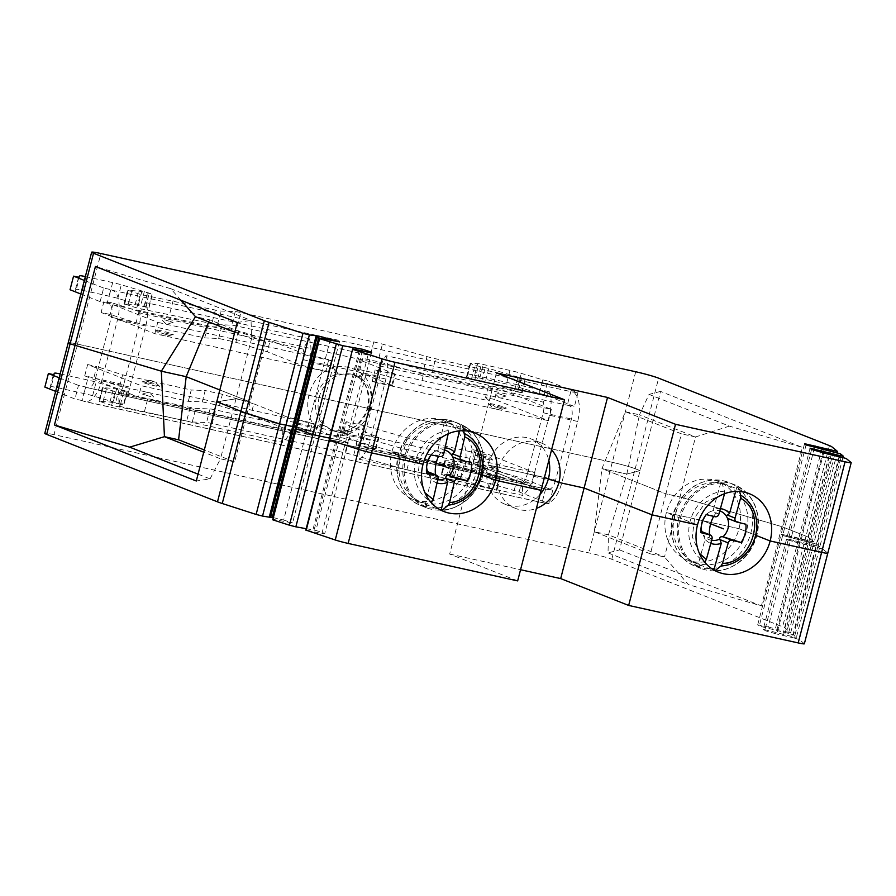 <?xml version="1.0" encoding="UTF-8"?>
<svg xmlns="http://www.w3.org/2000/svg" width="896" height="896" viewBox="0 0 896 896"><rect width="100%" height="100%" fill="white"/><g stroke="black" fill="none" stroke-linecap="round" stroke-linejoin="round"><path stroke-width="0.67" stroke-dasharray="4.48 3.36" d="M219.486 405.653L222.421 394.33L253.792 403.838L250.858 415.162L219.486 405.653L202.272 401.845L188.306 401.33L119.683 386.165L93.834 377.877L84.717 375.861L138.432 397.074L311.998 435.445L309.4 434.414L312.334 423.091L314.922 424.122L311.998 435.445M250.858 415.162L284.603 428.478L309.4 434.414M150.64 396.637L142.106 394.005L150.64 396.637M314.922 424.122L141.355 385.75L138.432 397.074M84.717 375.861L87.64 364.538L141.355 385.75M87.64 364.538L96.768 366.554L93.834 377.877M119.683 386.165L122.618 374.842L96.768 366.554M188.306 401.33L191.24 390.006L122.618 374.842M202.272 401.845L205.206 390.533L191.24 390.006M222.421 394.33L205.206 390.533M253.792 403.838L287.538 417.166L312.334 423.091M146.787 382.637A9.229 0.616 14.5 0 0 142.016 381.886A9.229 0.616 14.5 0 0 145.723 383.432A9.229 0.616 14.5 0 0 154.963 385.862A9.229 0.616 14.5 0 0 159.768 386.478A9.229 0.616 14.5 0 0 146.787 382.637M363.63 425.555L360.707 436.867L343.493 433.07L346.416 421.747L363.63 425.555L407.187 437.752L475.81 452.917L472.069 449.523L481.197 451.539L534.912 472.752L361.346 434.381L378.986 437.595L344.613 423.909L346.416 421.747M407.187 437.752L404.253 449.064L360.707 436.867M479.797 456.243A9.229 0.616 14.5 0 0 475.026 455.493A9.229 0.616 14.5 0 0 478.733 457.05A9.229 0.616 14.5 0 0 487.962 459.469A9.229 0.616 14.5 0 0 492.778 460.085A9.229 0.616 14.5 0 0 479.797 456.243M361.346 434.381L358.422 445.704L355.824 444.674L358.747 433.35M534.912 472.752L531.989 484.064L358.422 445.704M481.197 451.539L478.262 462.862L531.989 484.064M478.262 462.862L469.146 460.846L472.875 464.24L475.81 452.917M404.253 449.064L472.875 464.24M343.493 433.07L341.678 435.232L344.613 423.909M378.986 437.595L376.051 448.907L341.678 435.232M376.051 448.907L355.824 444.674M483.65 470.243L475.104 467.622L483.65 470.243M469.146 460.846L472.069 449.523M362.813 358.344L359.89 369.667L358.075 371.84L361.01 360.517L362.813 358.344L380.027 362.152L423.584 374.349L420.65 385.672L377.104 373.475L380.027 362.152M358.075 371.84L392.448 385.515L395.382 374.192L375.144 369.958L551.309 409.349L497.594 388.136L494.659 399.459L548.386 420.672L551.309 409.349M395.382 374.192L361.01 360.517M494.659 399.459L485.542 397.443L488.466 386.12L492.195 389.514L423.584 374.349M488.466 386.12L497.594 388.136M497.582 393.4L506.117 396.021L497.582 393.4M375.144 369.958L372.221 381.282L374.819 382.301L377.742 370.978M374.819 382.301L548.386 420.672M492.195 389.514L489.272 400.837L420.65 385.672M485.542 397.443L489.272 400.837M359.89 369.667L377.104 373.475M392.448 385.515L372.221 381.282M501.435 407.4A9.229 0.616 -165.5 0 1 488.454 403.558A9.229 0.616 -165.5 0 1 493.259 404.163A9.229 0.616 -165.5 0 1 502.499 406.594A9.229 0.616 -165.5 0 1 506.206 408.15A9.229 0.616 -165.5 0 1 501.435 407.4M101.114 312.469L154.829 333.67L328.395 372.042L301 365.086L267.254 351.758L235.883 342.261L218.669 338.453L204.702 337.938L136.08 322.762L110.23 314.485L101.114 312.469L104.037 301.146L113.154 303.162L110.23 314.485M168.426 333.782A9.229 0.616 -165.5 0 1 155.445 329.941A9.229 0.616 -165.5 0 1 160.25 330.557A9.229 0.616 -165.5 0 1 169.49 332.976A9.229 0.616 -165.5 0 1 173.197 334.533A9.229 0.616 -165.5 0 1 168.426 333.782M328.395 372.042L331.318 360.718L328.731 359.699L325.797 371.022M154.829 333.67L157.752 322.358L104.037 301.146M331.318 360.718L157.752 322.358M113.154 303.162L139.014 311.45L207.626 326.614L221.603 327.13L238.806 330.938L270.189 340.435L267.254 351.758M328.731 359.699L303.934 353.763L270.189 340.435M164.573 319.782L173.118 322.403L164.573 319.782M139.014 311.45L136.08 322.762M207.626 326.614L204.702 337.938M218.669 338.453L221.603 327.13M238.806 330.938L235.883 342.261M95.469 378.414L111.283 317.274A11.715 5.522 -77.5 0 0 109.021 303.912L107.206 303.195L110.712 289.61L112.526 290.326A25.782 12.152 102.5 0 1 117.51 319.738L101.696 380.867A25.782 12.152 102.5 0 1 84.717 401.531A25.782 12.152 102.5 0 1 83.843 401.262L82.018 400.546L85.534 386.96L87.349 387.677A11.715 5.522 -77.5 0 0 87.752 387.8A11.715 5.522 -77.5 0 0 95.469 378.414L123.726 384.653L139.53 323.523A11.715 5.522 102.5 0 0 139.552 312.894L303.027 349.026L309.277 338.733A25.782 12.152 102.5 0 1 309.243 362.118L293.429 423.248A25.782 12.152 102.5 0 1 282.486 442.333L282.229 429.464A11.715 5.522 -77.5 0 0 287.202 420.795L303.016 359.654A11.715 5.522 -77.5 0 0 303.027 349.026M282.229 429.464L118.754 393.333L119.011 406.202L282.486 442.333M123.726 384.653A11.715 5.522 102.5 0 1 118.754 393.333M555.621 480.133A11.715 5.522 102.5 0 1 547.904 489.518A11.715 5.522 102.5 0 1 547.501 489.395L545.686 488.678L542.181 502.264L543.995 502.981A25.782 12.152 -77.5 0 0 544.869 503.25A25.782 12.152 -77.5 0 0 561.848 482.586L577.662 421.456A25.782 12.152 -77.5 0 0 572.69 392.034L577.931 392.885L547.826 381.002L544.32 394.587L574.414 406.47L569.173 405.619A11.715 5.522 102.5 0 1 571.435 418.992L555.621 480.133L527.374 473.883L543.178 412.754A11.715 5.522 -77.5 0 0 543.2 402.125L549.45 391.821L385.974 355.69L379.725 365.982A11.715 5.522 102.5 0 1 379.702 376.611L363.888 437.741A11.715 5.522 102.5 0 1 358.915 446.421L359.184 459.29L522.659 495.421L522.39 482.552A11.715 5.522 -77.5 0 0 527.374 473.883M522.39 482.552L358.915 446.421M309.243 362.118L333.267 367.427L331.822 367.931C308.851 375.099 299.432 411.443 316.411 427.515L318.315 429.229C326.144 434.851 335.037 436.822 344.994 435.131L346.091 434.896C345.61 431.592 346.125 430.091 347.637 430.382A29.882 26.275 111.5 0 0 348.846 429.968A29.882 26.275 111.5 0 0 368.01 407.87A29.882 26.275 111.5 0 0 361.726 380.15A29.882 26.275 111.5 0 0 360.853 379.277L361.278 379.859C366.251 382.894 372.613 401.554 364.459 415.061C356.922 427.672 350.336 428.658 348.085 429.923L348.846 429.968C347.368 429.699 346.931 431.166 347.536 434.392C370.541 427.168 379.926 390.813 362.947 374.808L361.032 373.094C352.99 367.382 344.098 365.411 334.365 367.192L333.267 367.427L336.918 373.99A29.882 26.275 111.5 0 0 335.709 374.405L331.822 367.931M336.918 373.99L353.147 374.349L360.147 378.638C358.814 377.776 359.106 375.928 361.032 373.094M319.133 397.522A29.882 26.275 -68.5 0 1 355.846 375.413A29.882 26.275 -68.5 0 1 370.608 408.901A29.882 26.275 -68.5 0 1 333.894 431.01A29.882 26.275 -68.5 0 1 319.133 397.522M335.709 374.405A29.882 26.275 111.5 0 0 316.546 396.502A29.882 26.275 111.5 0 0 322.818 424.211A29.882 26.275 111.5 0 0 323.702 425.096L324.397 425.734C322.616 425.376 320.6 426.53 318.315 429.229M348.085 429.923L346.696 430.662L331.206 429.946L324.397 425.734M385.974 355.69A25.782 12.152 -77.5 0 1 385.93 379.075L370.126 440.205L346.091 434.896L347.536 434.392M385.93 379.075L361.906 373.755C359.845 376.544 359.498 378.392 360.853 379.277L360.45 379.019M549.45 391.821A25.782 12.152 102.5 0 1 549.405 415.206L533.602 476.336A25.782 12.152 102.5 0 1 522.659 495.421M119.011 406.202A25.782 12.152 -77.5 0 0 129.954 387.117L145.768 325.987A25.782 12.152 -77.5 0 0 145.802 302.602L139.552 312.894M309.277 338.733L145.802 302.602M379.725 365.982L543.2 402.125M85.344 276.562A11.715 0.773 -165.5 0 1 85.982 276.696L112.661 282.587A11.715 0.773 -165.5 0 1 121.318 284.771L152.107 294.022L138.645 291.077L127.893 290.315L140.302 294.392L215.342 310.072A11.715 0.773 14.5 0 0 220.965 311.046L235.245 311.573A11.715 0.773 -165.5 0 1 240.856 312.558L373.778 341.936A11.715 0.773 -165.5 0 1 382.424 344.109L426.966 356.586A11.715 0.773 14.5 0 0 435.613 358.758L525.616 379.344L488.813 368.48L475.026 365.4L469.997 363.317L477.669 363.541A11.715 0.773 -165.5 0 1 483.291 364.515L509.97 370.418A11.715 0.773 -165.5 0 1 521.304 373.374L542.786 379.882L539.269 393.467L517.787 386.96A11.715 0.773 14.5 0 0 506.453 384.003L479.774 378.101A11.715 0.773 14.5 0 0 474.163 377.126L466.48 376.902L471.509 378.986L485.296 382.066L522.11 392.93L432.107 372.344A11.715 0.773 -165.5 0 1 423.45 370.171L378.918 357.694A11.715 0.773 14.5 0 0 370.261 355.522L237.339 326.144A11.715 0.773 14.5 0 0 231.728 325.158L217.448 324.632A11.715 0.773 -165.5 0 1 211.826 323.658L136.786 307.978L124.376 303.89L135.128 304.662L148.602 307.608L117.802 298.357A11.715 0.773 14.5 0 0 109.144 296.173L82.466 290.282A11.715 0.773 14.5 0 0 76.317 289.374L75.085 290.853L70.034 289.744M107.206 303.195L100.139 301.627L80.83 294.011M539.269 393.467L544.32 394.587M100.139 301.627L103.656 288.042L110.712 289.61M103.656 288.042L84.347 280.426M542.786 379.882L547.826 381.002M570.864 391.317L567.358 404.902M359.184 459.29A25.782 12.152 -77.5 0 0 370.126 440.205M323.702 425.096C321.91 424.738 319.827 425.891 317.464 428.568L293.429 423.248M448.986 474.488L441.302 474.264L446.331 476.347L460.118 479.427L496.933 490.291L449.165 479.046L452.682 465.461L500.438 476.706L463.635 465.842L449.848 462.762L444.819 460.678L452.491 460.902L448.986 474.488A11.715 0.773 14.5 0 1 454.597 475.462L481.275 481.365A11.715 0.773 14.5 0 1 492.61 484.322L519.142 491.938L549.237 503.832L542.181 502.264M449.165 479.046L406.93 469.706A11.715 0.773 -165.5 0 1 398.272 467.533L353.741 455.056A11.715 0.773 14.5 0 0 345.083 452.883L212.162 423.506A11.715 0.773 14.5 0 0 206.55 422.52L192.27 421.994A11.715 0.773 -165.5 0 1 186.648 421.019L111.608 405.339L99.198 401.251L109.95 402.024L123.424 404.97L92.624 395.718A11.715 0.773 14.5 0 0 83.966 393.534L57.288 387.643A11.715 0.773 14.5 0 0 51.139 386.736L49.896 388.214L44.856 387.106M55.653 391.362L74.962 398.989L78.467 385.403L85.534 386.96M82.018 400.546L74.962 398.989M519.142 491.938L522.648 478.363L552.754 490.246L545.686 488.678M552.754 490.246L549.237 503.832M59.17 377.787L78.467 385.403M60.166 373.923A11.715 0.773 -165.5 0 1 60.794 374.058L87.483 379.949A11.715 0.773 -165.5 0 1 96.13 382.133L126.93 391.384L113.467 388.438L102.715 387.666L115.125 391.754L190.165 407.434A11.715 0.773 14.5 0 0 195.776 408.408L210.067 408.934A11.715 0.773 -165.5 0 1 215.678 409.92L348.589 439.298A11.715 0.773 -165.5 0 1 357.246 441.47L401.778 453.947A11.715 0.773 14.5 0 0 410.435 456.12L452.682 465.461M452.491 460.902A11.715 0.773 -165.5 0 1 458.114 461.877L484.792 467.779A11.715 0.773 -165.5 0 1 496.126 470.736L522.648 478.363M49.896 388.214L53.413 374.629M144.413 411.678L147.93 398.093M514.091 490.829L517.608 477.243M577.931 392.885L574.414 406.47M477.859 368.099L474.342 381.685M78.59 277.267L75.085 290.853M173.107 300.731L169.59 314.317M827.781 553.224A11.715 0.773 14.5 0 0 827.691 553.09L822.696 549.024L788.178 540.019L786.643 538.765L819.851 546.694L816.995 544.376L782.656 535.517L781.122 534.262L810.208 541.397L786.789 631.96L790.72 632.61L784.93 627.883A23.442 1.557 14.5 0 0 782.589 626.752L611.789 559.306A17.584 1.165 14.5 0 0 588.862 552.888L54.029 434.672L77.459 344.098L612.282 462.325L77.459 344.098A17.584 1.165 14.5 0 0 68.219 342.776A17.584 1.165 -165.5 0 1 77.459 344.098L100.878 253.534M739.021 528.674L666.366 512.613L697.502 524.91L666.366 512.613A42.19 37.094 111.5 0 0 687.198 559.888A42.19 37.094 111.5 0 0 739.021 528.674A42.19 37.094 111.5 0 0 718.189 481.398A42.19 37.094 111.5 0 0 666.366 512.613L739.021 528.674L755.619 535.226L739.021 528.674M833.403 451.741L810.208 541.397L814.139 542.046L808.349 537.32A23.442 1.557 14.5 0 0 806.019 536.189L781.894 526.658L680.019 496.955L781.894 526.658L761.398 605.909L688.386 584.618L664.507 556.965L650.373 553.84L665.896 493.842L680.019 496.955L664.507 556.965L608.451 534.834L626.819 474.085L601.955 468.586L665.896 493.842L681.408 433.832L625.352 411.701L601.955 468.586L665.896 493.842L680.019 496.955L695.542 436.957L681.408 433.832M625.352 411.701L639.486 414.826L626.819 474.085L640.035 470.646L635.208 468.742A17.584 1.165 14.5 0 0 612.282 462.325A17.584 1.165 -165.5 0 1 635.208 468.742L658.627 378.179M237.283 322.493L251.059 320.398L251.53 338.811L236.006 398.81L250.141 401.934L219.834 389.973L250.141 401.934L236.006 398.81L216.787 401.744L236.006 398.81L220.494 458.808L234.618 461.933L265.653 341.936L209.608 319.805L195.474 316.68M295.624 427.078L294.549 426.53L295.691 426.798L294.549 426.53L271.118 517.093L272.272 517.373M272.989 517.541L283.64 520.038L307.059 429.475L296.408 426.966L315.997 432.365L295.96 428.736L315.997 432.365L307.059 429.475L330.165 340.122M362.376 350.717L339.315 439.891L329.616 438.133L339.315 439.891L348.253 442.77L345.352 442.926L329.269 439.488L345.352 442.926L368.771 352.363M391.888 451.942L423.024 464.229L391.888 451.942A42.19 37.094 111.5 0 0 412.72 499.206A42.19 37.094 111.5 0 0 464.542 468.003L391.888 451.942A42.19 37.094 111.5 0 1 443.71 420.728A42.19 37.094 111.5 0 1 464.542 468.003L481.141 474.555L464.542 468.003L391.888 451.942M551.544 449.904A35.157 30.912 111.5 0 0 541.509 443.05A35.157 30.912 111.5 0 0 498.333 469.067L487.95 464.968L544.421 477.445L487.95 464.968L498.333 469.067L473.099 463.49L541.094 490.336L473.099 463.49L449.68 554.053L517.664 580.899M496.518 372.915L473.099 463.49L498.333 469.067A35.157 30.912 111.5 0 0 515.693 508.458A35.157 30.912 111.5 0 0 536.413 508.413M371.672 352.206L348.253 442.77L339.315 439.891L315.896 530.454L324.822 533.344L321.922 533.501L305.85 530.051M339.416 341.79L292.566 522.928L272.53 519.299M317.968 335.955L294.549 426.53M611.789 559.306L635.208 468.742L640.035 470.646L626.819 474.085L601.955 468.586L594.317 531.709L608.451 534.834L608.026 552.888L619.539 549.898L660.531 391.406L802.39 447.418L781.894 526.658L806.019 536.189A23.442 1.557 -165.5 0 1 808.349 537.32L814.139 542.046L837.222 452.805M729.378 426.126L695.542 436.957L639.486 414.826L649.018 394.397L729.378 426.126L802.39 447.418M660.531 391.406L649.018 394.397M790.72 632.61L814.139 542.046L791.56 536.39L814.654 447.082M806.075 444.942L759.226 626.08L757.702 624.837L768.141 626.965L791.56 536.39L781.122 534.262L804.541 443.699M757.702 624.837L781.122 534.262L782.656 535.517L811.922 542.786L835.341 452.222M840.414 453.802L816.995 544.376L819.851 546.694L786.643 538.765L788.178 540.019L800.251 543.491L817.622 547.434L841.053 456.87M842.923 457.453L796.421 637.269L793.576 634.939L788.502 633.36L811.922 542.786L816.995 544.376L793.576 634.939M839.104 456.389L792.49 636.608L796.421 637.269M810.062 448.202L763.224 629.339L792.49 636.608M811.597 449.445L764.747 630.582L763.224 629.339M823.682 452.917L776.832 634.054L764.747 630.582M804.35 643.798A11.715 0.773 14.5 0 0 804.272 643.664L799.277 639.587L794.203 638.008L817.622 547.434L822.696 549.024L846.126 458.45M234.774 332.192L251.53 338.811L265.653 341.936M208.734 321.91L209.608 319.805M180.947 300.25L170.699 288.669L95.435 266.493M170.699 288.669L251.059 320.398M540.019 494.458A35.157 30.912 -68.5 0 1 505.31 504.358A35.157 30.912 -68.5 0 1 487.95 464.968A35.157 30.912 -68.5 0 1 531.138 438.95A35.157 30.912 -68.5 0 1 548.822 460.432M321.922 533.501L345.352 442.926L348.253 442.77L324.822 533.344M799.277 639.587L822.696 549.024L827.691 553.09L804.272 643.664M794.203 638.008L776.832 634.054M788.502 633.36L759.226 626.08M768.141 626.965L786.789 631.96M619.539 549.898L761.398 605.909M54.029 434.672A17.584 1.165 14.5 0 0 44.8 433.339M272.205 517.642L271.118 517.093M283.64 520.038L292.566 522.928M306.197 528.696L315.896 530.454M449.68 554.053L520.565 569.722M234.618 461.933L204.322 449.971M198.061 474.152L210.067 478.89L196.291 480.995M210.067 478.89L220.494 458.808L203.739 452.2M650.373 553.84L594.317 531.709M608.026 552.888L688.386 584.618M713.877 570.013L713.653 570.819A45.102 39.659 -68.5 0 1 705.298 569.811A45.102 39.659 -68.5 0 1 700.75 568.366A45.102 39.659 -68.5 0 1 697.469 566.877L705.085 539.37A18.166 15.971 111.5 0 0 710.786 543.368M715.064 570.674L713.653 570.819M715.03 516.723L707.157 513.61L713.362 509.51L720.978 482.014A45.102 39.659 -68.5 0 1 729.333 483.022A45.102 39.659 -68.5 0 1 733.88 484.467A45.102 39.659 -68.5 0 1 737.15 485.957L738.192 487.01A44.509 39.144 -68.5 0 1 758.229 527.363A44.509 39.144 -68.5 0 1 731.002 567.146A44.509 39.144 -68.5 0 1 715.008 570.707L714 570.954A45.102 39.659 -68.5 0 0 756.269 535.976A45.102 39.659 -68.5 0 0 737.498 486.091L739.547 491.478M720.406 508.626A18.166 15.971 111.5 0 0 713.362 509.51M705.085 539.37L701.859 531.675A15.333 13.485 -68.5 0 1 701.859 531.664M707.157 513.61L706.205 514.573L707.157 513.61M697.469 566.877L698.835 566.765L704.894 561.982M699.395 553.381L692.306 536.906L694.658 517.664L705.925 501.906L722.658 494.48M724.371 494.323L724.494 491.221L722.008 483.067L720.978 482.014M728.594 518.784L745.909 524.261M737.15 485.957L735.638 491.434M439.981 456.579L432.107 453.466L438.099 449.154L444.506 421.389A45.102 39.659 -68.5 0 1 452.928 421.938A45.102 39.659 -68.5 0 1 459.402 423.797A45.102 39.659 -68.5 0 1 460.914 424.435L461.978 425.488A44.509 39.144 -68.5 0 1 483.896 464.52A44.509 39.144 -68.5 0 1 458.382 505.568A44.509 39.144 -68.5 0 1 442.501 509.981L441.168 510.104A45.102 39.659 -68.5 0 1 432.734 509.544A45.102 39.659 -68.5 0 1 426.272 507.696A45.102 39.659 -68.5 0 1 424.76 507.058L431.155 479.293A18.166 15.971 111.5 0 0 437.013 482.944M442.501 509.981L441.515 510.238A45.102 39.659 -68.5 0 0 482.339 473.144A45.102 39.659 -68.5 0 0 461.25 424.57L461.294 424.581C473.032 430.214 480.346 439.97 483.213 453.824L483.246 470.635L477.77 486.315C469.997 502.264 450.386 511.011 441.829 510.283M445.088 447.877A18.166 15.971 111.5 0 0 438.099 449.154M431.155 479.293L427.627 471.677M431.032 454.91L432.107 453.466L430.674 455.022A15.333 13.485 -68.5 0 1 432.544 453.13M424.76 507.058L426.093 506.934L431.872 502.096M424.917 492.71L417.805 476.078L420.224 456.893L431.491 441.202L448.179 433.81M448.336 433.787L448.336 430.662L445.57 422.442L444.506 421.389M461.978 425.488L463.747 430.741M452.659 456.87L471.296 462.392M460.914 424.435L459.424 430.875M702.688 520.643L710.651 523.79L702.688 520.643M428.21 459.973L436.173 463.109L428.21 459.973M287.538 417.166L284.603 428.478M292.253 430.618L295.176 419.306M153.955 383.387L145.734 380.867L153.955 383.387M375.424 448.56L378.358 437.237M375.906 437.147L372.982 448.47M486.965 457.005L478.744 454.474L486.965 457.005M391.821 385.157L394.755 373.845M392.302 373.755L389.368 385.067M494.267 406.638L502.488 409.158L494.267 406.638M303.934 353.763L301 365.086M308.65 367.226L311.573 355.902M161.258 333.021L169.478 335.552L161.258 333.021M111.283 317.274L139.53 323.523M87.349 387.677L547.501 489.395M363.888 437.741L287.202 420.795M322.818 424.211C321.014 423.875 318.875 424.973 316.411 427.515M362.947 374.808C360.808 377.485 360.405 379.266 361.726 380.15L361.278 379.859M337.848 373.699L334.365 367.192M577.662 421.456L549.405 415.206M112.526 290.326L572.69 392.034M145.768 325.987L117.51 319.738M569.173 405.619L109.021 303.912M303.016 359.654L379.702 376.611M543.178 412.754L571.435 418.992M378.918 357.694L382.424 344.109M373.778 341.936L370.261 355.522M101.696 380.867L129.954 387.117M543.995 502.981L83.843 401.262M533.602 476.336L561.848 482.586M344.994 435.131C344.646 431.85 345.206 430.36 346.696 430.662L346.002 430.606C341.869 431.995 336.941 431.782 331.206 429.946L333.894 431.01M54.656 373.15L51.139 386.736M57.288 387.643L60.794 374.058M87.483 379.949L83.966 393.534M92.624 395.718L96.13 382.133M119.224 388.595L115.707 402.181M119.022 403.234L122.528 389.648M126.93 391.384L123.424 404.97M120.467 404.555L123.984 390.981M116.57 389.077L113.064 402.662M109.95 402.024L113.467 388.438M102.715 387.666L99.198 401.251M99.456 401.643L102.973 388.058M106.266 389.357L102.749 402.942M111.608 405.339L115.125 391.754M190.165 407.434L186.648 421.019M192.27 421.994L195.776 408.408M210.067 408.934L206.55 422.52M212.162 423.506L215.678 409.92M348.589 439.298L345.083 452.883M353.741 455.056L357.246 441.47M401.778 453.947L398.272 467.533M406.93 469.706L410.435 456.12M495.97 475.944L492.453 489.53M496.306 489.944L499.811 476.358M496.53 475.059L493.013 488.645M489.418 487.514L492.923 473.928M463.635 465.842L460.118 479.427M456.523 478.587L460.04 465.002M455.605 464.285L452.088 477.87M446.331 476.347L449.848 462.762M445.446 461.026L441.93 474.611M441.571 474.219L445.088 460.634M454.597 475.462L458.114 461.877M484.792 467.779L481.275 481.365M492.61 484.322L496.126 470.736M517.787 386.96L521.304 373.374M509.97 370.418L506.453 384.003M479.774 378.101L483.291 364.515M477.669 363.541L474.163 377.126M466.76 376.858L470.266 363.272M470.624 363.664L467.107 377.25M471.509 378.986L475.026 365.4M480.782 366.923L477.266 380.509M481.701 381.226L485.218 367.64M488.813 368.48L485.296 382.066M514.595 390.152L518.112 376.566M521.707 377.698L518.19 391.283M521.483 392.582L524.989 378.997M521.147 378.582L517.63 392.168M432.107 372.344L435.613 358.758M426.966 356.586L423.45 370.171M79.834 275.789L76.317 289.374M82.466 290.282L85.982 276.696M112.661 282.587L109.144 296.173M117.802 298.357L121.318 284.771M144.402 291.234L140.885 304.819M144.2 305.872L147.706 292.286M152.107 294.022L148.602 307.608M145.645 307.205L149.162 293.619M141.758 291.715L138.242 305.301M135.128 304.662L138.645 291.077M127.893 290.315L124.376 303.89M124.634 304.293L128.15 290.707M131.443 292.006L127.926 305.581M136.786 307.978L140.302 294.392M215.342 310.072L211.826 323.658M217.448 324.632L220.965 311.046M235.245 311.573L231.728 325.158M237.339 326.144L240.856 312.558M635.712 371.75L588.862 552.888M359.363 350.123L312.525 531.261M360.573 350.347L313.734 531.485M829.438 445.614L782.589 626.752M784.93 627.883L831.768 446.746M777.045 629.541L823.648 449.31M821.878 448.874L775.275 629.104M782.69 635.141L829.528 454.014M831.298 454.451L784.459 635.589M851.11 462.526L827.691 553.09M711.626 540.366A15.333 13.485 -68.5 0 1 710.741 540.187A15.333 13.485 -68.5 0 1 703.506 535.046M713.686 516.398A17.181 8.12 103.7 0 1 718.917 510.686A15.333 13.485 -68.5 0 1 719.779 510.922M709.453 534.666A17.181 8.12 -76.3 0 0 710.741 540.187M709.643 512.008A15.333 13.485 -68.5 0 1 718.917 510.686M701.098 527.565A15.333 13.485 -68.5 0 1 701.098 525.93L701.098 525.93A15.333 13.485 -68.5 0 1 705.141 515.693L705.141 515.693A15.333 13.485 -68.5 0 1 707.594 513.341M712.018 538.933L703.718 535.651M718.883 514.136L711.077 511.056M724.494 491.221A37.968 33.387 111.5 0 0 712.13 494.234A37.968 33.387 111.5 0 0 689.024 527.061A37.968 33.387 111.5 0 0 704.267 561.602M722.008 483.067A44.509 39.144 111.5 0 0 706.014 486.629A44.509 39.144 111.5 0 0 678.798 526.411A44.509 39.144 111.5 0 0 698.835 566.765M697.816 567.011A45.102 39.659 -68.5 0 1 679.045 517.126A45.102 39.659 -68.5 0 1 721.314 482.149M700.75 568.366L695.475 566.283A45.102 39.659 111.5 0 0 695.486 566.283A45.102 39.659 111.5 0 1 673.422 514.909A45.102 39.659 -68.5 0 1 724.058 480.939A45.102 39.659 -68.5 0 1 728.594 482.384A45.102 39.659 -68.5 0 1 728.605 482.384A45.102 39.659 -68.5 0 1 750.646 533.758A45.102 39.659 111.5 0 1 700.022 567.728A3.438 1.624 103.7 0 1 699.418 563.819A41.664 36.635 111.5 0 0 746.189 532.437A41.664 36.635 111.5 0 0 721.616 483.638A3.438 1.624 103.7 0 1 723.957 480.906A3.438 1.624 103.7 0 1 724.058 480.939M733.88 484.467L723.957 480.906C702.867 477.534 686.773 486.394 675.662 507.472C664.899 529.95 674.554 558.768 695.486 566.283A45.102 39.659 111.5 0 0 700.022 567.728M721.616 483.638A41.664 36.635 111.5 0 0 674.845 515.021A41.664 36.635 111.5 0 0 699.418 563.819M737.094 522.11L729.221 518.997M437.741 479.774A15.333 13.485 -68.5 0 1 436.923 479.651A15.333 13.485 -68.5 0 1 429.419 474.936M438.536 456.31A17.181 8.064 100.5 0 1 443.789 449.87A15.333 13.485 -68.5 0 1 444.595 450.05M435.523 474.79A17.181 8.064 -79.5 0 0 436.923 479.651M434.549 451.685A15.333 13.485 -68.5 0 1 443.789 449.87M426.619 466.883A15.333 13.485 -68.5 0 1 426.63 465.259L426.63 465.259A15.333 13.485 -68.5 0 1 430.674 455.022A17.181 17.181 0 0 0 426.63 465.259L426.44 468.978M437.965 478.822L429.666 475.552M443.733 453.79L435.915 450.71M448.336 430.662A37.968 33.387 111.5 0 0 436.072 434.336A37.968 33.387 111.5 0 0 414.456 467.309A37.968 33.387 111.5 0 0 429.8 500.931M445.57 422.442A44.509 39.144 111.5 0 0 429.688 426.866A44.509 39.144 111.5 0 0 404.174 467.902A44.509 39.144 111.5 0 0 426.093 506.934M425.107 507.192A45.102 39.659 -68.5 0 1 404.018 458.606A45.102 39.659 -68.5 0 1 444.842 421.523M426.272 507.696L420.997 505.613A45.102 39.659 111.5 0 0 421.008 505.613A45.102 39.659 111.5 0 1 398.406 456.389A45.102 39.659 -68.5 0 1 447.653 419.854A45.102 39.659 -68.5 0 1 454.115 421.702A45.102 39.659 -68.5 0 1 454.126 421.714A45.102 39.659 -68.5 0 1 476.717 470.926A45.102 39.659 111.5 0 1 427.459 507.461A3.438 1.613 100.5 0 1 426.709 503.53A41.664 36.635 111.5 0 0 472.214 469.773A41.664 36.635 111.5 0 0 445.368 422.587A3.438 1.613 100.5 0 1 447.518 419.81A3.438 1.613 100.5 0 1 447.653 419.854M454.115 421.702L447.518 419.81C427.146 417.558 411.712 426.552 401.184 446.802C390.421 469.28 400.075 498.086 421.008 505.613A45.102 39.659 111.5 0 0 427.459 507.461M445.368 422.587A41.664 36.635 111.5 0 0 399.862 456.344A41.664 36.635 111.5 0 0 426.709 503.53M462.358 460.734L454.474 457.621M159.768 386.478L157.002 383.779A11.715 11.715 0 0 0 145.734 380.867L142.016 381.886M153.81 397.04L148.826 392.168L142.106 394.005M486.819 470.646L481.824 465.786L475.104 467.622M492.778 460.085L490.011 457.397A11.715 11.715 0 0 0 478.744 454.474L475.026 455.493M506.206 408.15L502.488 409.158A11.715 11.715 0 0 1 491.21 406.246L488.454 403.558M506.117 396.021L499.397 397.858L494.402 392.986M173.118 322.403L166.387 324.24L161.403 319.379M173.197 334.533L169.478 335.552A11.715 11.715 0 0 1 158.211 332.64L155.445 329.941M547.904 489.518L87.752 387.8M359.789 378.414L353.147 374.349L355.846 375.413M544.869 503.25L84.717 401.531M346.898 430.338L346.002 430.606M127.31 391.597L123.794 405.182M102.346 387.71L98.829 401.296M500.438 476.706L496.933 490.291M444.819 460.678L441.302 474.264M466.48 376.902L469.997 363.317M522.11 392.93L525.616 379.344M148.971 307.821L152.488 294.235M124.006 303.934L127.523 290.349M749.325 493.696L718.189 481.398M474.846 433.026L443.71 420.728M541.509 443.05L531.138 438.95M718.334 572.174L687.198 559.888M443.856 511.504L412.72 499.206M515.693 508.458L505.31 504.358M706.507 514.08L705.141 515.693A17.181 17.181 0 0 0 701.098 525.93L700.918 529.659M737.565 486.125C748.955 492.397 755.776 502.533 758.016 516.533L757.389 533.098L751.027 549.114C742.526 564.592 722.635 572.208 714.28 571.01M459.402 423.797L454.126 421.714"/><path stroke-width="1.34" d="M80.83 294.011L70.034 289.744L73.55 276.158L78.59 277.267L79.834 275.789A11.715 0.773 -165.5 0 1 85.344 276.562M84.347 280.426L73.55 276.158M60.166 373.923A11.715 0.773 -165.5 0 0 54.656 373.15L53.413 374.629L48.373 373.52L44.856 387.106L55.653 391.362M48.373 373.52L59.17 377.787M837.222 452.805L837.57 451.472L831.768 446.746A23.442 1.557 -165.5 0 0 829.438 445.614L658.627 378.179A17.584 1.165 -165.5 0 0 635.712 371.75L100.878 253.534A17.584 1.165 -165.5 0 0 91.65 252.202A17.584 1.165 -165.5 0 0 93.531 253.254L70.101 343.829A17.584 1.165 -165.5 0 1 68.219 342.776A17.584 1.165 14.5 0 0 70.101 343.829L46.682 434.392A17.584 1.165 14.5 0 1 44.8 433.339L91.65 252.202M306.096 530.566L329.515 440.003L358.669 449.411L329.515 440.003L352.688 348.914L305.85 530.051L335.238 539.986A11.715 0.773 14.5 0 0 348.141 543.424L517.664 580.899L541.094 490.336L495.678 480.29L541.094 490.336L564.514 399.762L496.518 372.915L607.522 397.454L584.102 488.029L652.098 514.864L628.667 605.438L798.202 642.914L821.621 552.339L770.157 540.971A42.19 37.094 111.5 0 0 749.325 493.696A42.19 37.094 111.5 0 0 697.502 524.91L652.098 514.864L697.502 524.91A42.19 37.094 111.5 0 0 718.334 572.174A42.19 37.094 111.5 0 0 770.157 540.971L755.619 535.226L770.157 540.971L821.621 552.339A11.715 0.773 14.5 0 0 827.781 553.224A11.715 0.773 -165.5 0 1 821.621 552.339L845.04 461.776L675.517 424.301L652.098 514.864L584.102 488.029L558.88 482.451L544.421 477.445L558.88 482.451A35.157 30.912 111.5 0 0 551.544 449.904M234.774 332.192L195.474 316.68L161.336 371.19L70.101 343.829L161.336 371.19L186.2 376.69L219.834 389.973L186.2 376.69L208.734 321.91M46.682 434.392L217.493 501.838A23.442 1.557 14.5 0 0 222.253 503.507L256.122 514.438L279.541 423.875L245.683 412.944A23.442 1.557 -165.5 0 1 240.912 411.264L216.787 401.744L196.291 480.995L54.443 424.984L95.435 266.493L237.283 322.493L216.787 401.744L240.912 411.264A23.442 1.557 14.5 0 0 245.683 412.944L279.541 423.875L295.624 427.078L279.541 423.875L302.971 333.301L269.102 322.37A23.442 1.557 -165.5 0 1 264.331 320.701L93.531 253.254M295.691 426.798L296.408 426.966L295.691 426.798M352.688 348.914L368.771 352.363L371.672 352.206L362.734 349.317L342.698 345.688L319.626 338.677L272.776 519.814L295.96 428.736L312.861 434.627L329.616 438.133L312.861 434.627L295.96 428.736L319.379 338.162L339.416 341.79L317.968 335.955L309.378 334.936L262.539 516.074L272.205 517.642L295.624 427.078L294.549 426.53M335.238 539.986L358.669 449.411A11.715 0.773 14.5 0 0 371.56 452.861A11.715 0.773 -165.5 0 1 358.669 449.411L382.088 358.848L352.934 349.44M564.514 399.762L394.99 362.286L371.56 452.861L423.024 464.229A42.19 37.094 111.5 0 0 443.856 511.504A42.19 37.094 111.5 0 0 495.678 480.29L481.141 474.555L495.678 480.29A42.19 37.094 111.5 0 0 474.846 433.026A42.19 37.094 111.5 0 0 423.024 464.229L371.56 452.861L348.141 543.424M607.522 397.454L675.517 424.301M394.99 362.286A11.715 0.773 -165.5 0 1 382.088 358.848M362.734 349.317L362.376 350.717M342.698 345.688L295.848 526.826L306.197 528.696M336.28 344.064L289.442 525.19L295.848 526.826M330.165 340.122L330.478 338.912M309.378 334.936L302.971 333.301M837.57 451.472L804.541 443.699L806.075 444.942L840.414 453.802L843.27 456.131L839.339 455.47L810.062 448.202L811.597 449.445L823.682 452.917L846.126 458.45L851.11 462.526A11.715 0.773 -165.5 0 1 851.2 462.661A11.715 0.773 -165.5 0 1 845.04 461.776M833.638 450.822L833.403 451.741M814.654 447.082L814.979 445.827M843.27 456.131L842.923 457.453M839.339 455.47L839.104 456.389M195.474 316.68L180.947 300.25M548.822 460.432A35.157 30.912 -68.5 0 1 548.498 478.352A35.157 30.912 -68.5 0 1 540.019 494.458M520.565 569.722L560.683 578.592L584.102 488.029L558.88 482.451A35.157 30.912 111.5 0 1 536.413 508.413M161.336 371.19L186.2 376.69L178.573 439.802L164.438 436.677L161.336 371.19M827.691 553.09A11.715 0.773 -165.5 0 1 827.781 553.224L804.35 643.798A11.715 0.773 14.5 0 1 798.202 642.914M256.122 514.438L262.539 516.074M272.272 517.373L272.989 517.541M272.776 519.814L289.442 525.19M560.683 578.592L628.667 605.438M203.739 452.2L164.438 436.677L129.707 447.16L198.061 474.152M54.443 424.984L129.707 447.16M204.322 449.971L178.573 439.802M710.786 543.368A18.166 15.971 111.5 0 0 712.477 543.894A18.166 15.971 111.5 0 0 721.269 543.323L713.877 570.013M715.008 570.707L721.078 565.925L722.523 563.371L728.202 542.886A3.438 3.024 -68.5 0 1 732.054 540.288L741.115 542.506A25.166 22.131 111.5 0 0 745.909 524.261L737.094 522.11A3.438 3.024 -68.5 0 1 735.067 518.078L740.555 498.266L740.667 495.174L739.547 491.478M732.054 540.288L722.926 536.816C720.619 536.469 719.555 537.197 719.746 539.011L721.269 543.323M729.221 518.997L727.418 518.179L726.331 516.074L729.534 513.464A18.166 15.971 111.5 0 0 722.154 508.939A18.166 15.971 111.5 0 0 720.406 508.626M710.338 535.013L701.826 531.653L700.941 532.694L709.99 534.912A3.438 3.024 -68.5 0 1 712.018 538.933L706.35 559.418L699.395 553.381M701.098 527.565A15.333 13.485 -68.5 0 0 701.859 531.664L709.99 534.912M722.658 494.48L724.371 494.323L718.883 514.136A3.438 3.024 -68.5 0 1 715.03 516.723L706.205 514.573A25.166 22.131 111.5 0 0 700.918 529.659A25.166 22.131 111.5 0 0 700.941 532.694M704.693 562.139L706.35 559.418M724.371 494.323L724.506 493.73M722.523 563.371C752.92 563.45 767.424 512.378 740.555 498.266M735.638 491.434L729.534 513.464M723.822 537.04L741.115 542.506M437.013 482.944A18.166 15.971 111.5 0 0 438.771 483.392A18.166 15.971 111.5 0 0 447.563 482.339L441.168 510.104M442.501 509.981L448.28 505.142L449.602 502.555L454.373 481.869A3.438 3.024 -68.5 0 1 458.125 479.091L467.309 480.794A25.166 22.131 111.5 0 0 471.296 462.392L462.358 460.734A3.438 3.024 -68.5 0 1 460.141 456.837L464.744 436.834L463.747 430.741M458.125 479.091L448.986 475.642C446.678 475.373 445.648 476.157 445.894 477.994L447.563 482.339M454.474 457.621L452.659 456.87L451.461 454.832L454.507 452.2A18.166 15.971 111.5 0 0 446.902 448.101A18.166 15.971 111.5 0 0 445.088 447.877M436.24 475.07L427.627 471.677L426.563 473.222L435.747 474.936A3.438 3.024 -68.5 0 1 437.965 478.822L433.194 499.509L424.917 492.71M426.619 466.883A15.333 13.485 -68.5 0 0 427.627 471.677L435.747 474.936M448.179 433.81L443.733 453.79A3.438 3.024 -68.5 0 1 439.981 456.579L431.032 454.91A25.166 22.131 111.5 0 0 426.44 468.978A25.166 22.131 111.5 0 0 426.563 473.222M431.222 502.634L433.194 499.509M449.602 502.555C480.088 500.976 492.341 449.4 464.744 436.834M459.424 430.875L454.507 452.2M449.893 475.832L467.309 480.794M713.686 516.398A17.181 8.12 103.7 0 0 710.651 523.79L723.453 528.842L710.651 523.79A17.181 8.12 -76.3 0 0 709.453 534.666M438.536 456.31A17.181 8.064 100.5 0 0 436.173 463.109L448.974 468.16L436.173 463.109A17.181 8.064 -79.5 0 0 435.523 474.79M270.424 517.496L317.262 336.37M269.214 517.283L316.053 336.146M269.102 322.37L222.253 503.507M217.493 501.838L264.331 320.701M823.648 449.31L823.883 448.403M822.125 447.966L821.878 448.874M728.202 542.886L719.902 539.605M719.746 539.011A15.333 13.485 -68.5 0 1 711.626 540.366M719.779 510.922A15.333 13.485 -68.5 0 1 726.331 516.074M727.418 518.179A15.333 13.485 -68.5 0 1 722.926 536.816M704.267 561.602A37.968 33.387 111.5 0 0 704.894 561.982M721.078 565.925A37.968 33.387 111.5 0 0 733.443 562.912A37.968 33.387 111.5 0 0 756.582 529.682A37.968 33.387 111.5 0 0 740.667 495.174M727.25 514.998L735.067 518.078M454.373 481.869L446.074 478.598M445.894 477.994A15.333 13.485 -68.5 0 1 437.741 479.774M444.595 450.05A15.333 13.485 -68.5 0 1 451.461 454.832M452.659 456.87A15.333 13.485 -68.5 0 1 448.986 475.642M429.8 500.931A37.968 33.387 111.5 0 0 431.872 502.096M448.28 505.142A37.968 33.387 111.5 0 0 460.544 501.469A37.968 33.387 111.5 0 0 482.261 467.163A37.968 33.387 111.5 0 0 464.744 433.709M452.323 453.757L460.141 456.837M319.043 336.504L295.624 427.078M851.2 462.661L827.781 553.224M728.594 518.784L736.747 521.998M453.611 457.33L461.866 460.589"/></g></svg>
